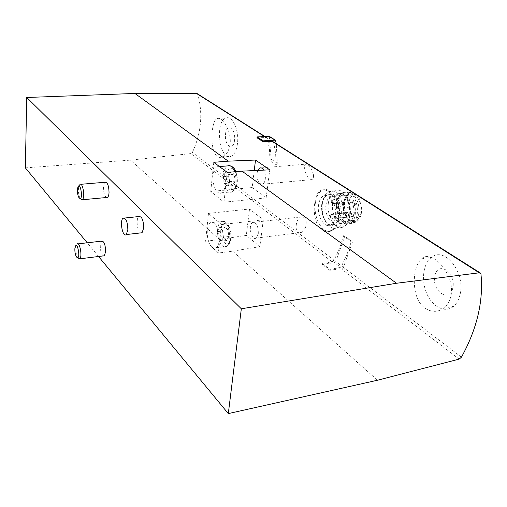 <?xml version="1.0" encoding="UTF-8"?>
<svg xmlns="http://www.w3.org/2000/svg" width="507" height="507" viewBox="0 0 507 507"><rect width="100%" height="100%" fill="white"/><g stroke="black" fill="none" stroke-linecap="round" stroke-linejoin="round"><path stroke-width="0.38" stroke-dasharray="2.54 1.9" d="M480.972 274.11L273.698 142.613L275.618 153.488L276.106 164.718L269.99 160.611L269.471 149.483L267.531 138.696L266.029 137.53L257.024 137.777M25.35 167.868L130.476 160.13L190.822 153.577L192.4 152.385C201.247 133.176 203.06 113.872 197.838 94.479L197.318 93.706M332.053 261.77L334.031 260.186L337.32 253.31L340.837 244.539L343.657 235.635L351.452 241.18L347.232 253.734L341.655 265.985L339.652 267.595L329.937 269.401L322.408 263.52L332.053 261.77L190.822 153.577M450.869 296.322C449.595 301.456 447.174 305.417 443.619 308.193C433.853 315.601 420.398 309.27 416.355 295.454C412.096 281.791 414.796 264.578 421.571 258.824C431.146 248.348 455.869 274.401 450.869 296.322M305.499 227.827C307.229 220.368 305.727 216.73 300.981 216.926C294.878 219.214 294.028 235.609 301.335 232.479L305.499 227.827M313.421 174.712C311.564 167.76 308.966 164.249 305.639 164.186C302.121 165.751 307.736 182.114 312.097 179.573C313.244 178.844 313.687 177.228 313.421 174.712M230.108 143.988C228.93 151.149 226.249 155.491 222.06 157.005C209.087 161.967 209.752 120.869 217.332 118.461C221.996 116.09 231.724 130.8 230.108 143.988M314.898 202.496C315.842 196.158 317.807 192.045 320.792 190.169C326.66 188.306 332.041 193.148 336.94 204.701C340.134 217.066 338.017 225.723 330.583 230.66C319.575 236.414 311.849 217.801 314.898 202.496M221.508 224.595L208.466 213.403L249.533 208.998L263.304 219.816L221.508 224.595L218.365 253.031L205.576 241.269L219.601 239.545L130.476 160.13M208.466 213.403L205.576 241.269M211.888 247.074C213.301 248.341 214.657 248.582 215.969 247.809C222.985 244.14 217.338 217.928 210.601 222.63C208.852 223.758 207.756 226.223 207.312 230.032C206.907 237.447 208.434 243.126 211.888 247.074M140.559 232.922C137.188 231.68 135.775 218.416 138.817 216.546M106.47 197.515C104.467 195.911 103.472 192.419 103.491 187.039C103.662 184.504 104.189 182.907 105.082 182.254M103.295 255.908C101.292 254.21 100.285 250.686 100.272 245.337L101.603 241.136M98.554 256.498L87.242 242.802M377.493 380.237L232.643 251.168L218.365 253.031M232.643 251.168L259.831 246.668L246.307 235.324L219.601 239.545M273.698 142.613L273.165 141.751M258.323 233.588L256.117 238.119C251.421 241.193 247.777 224.728 252.632 222.491C256.422 222.32 258.317 226.014 258.323 233.588M263.304 219.816L259.831 246.668M249.533 208.998L246.307 235.324M257.752 170.396L257.043 173.223C256.973 180.676 258.849 184.339 262.67 184.199C264.027 183.452 264.901 181.747 265.288 179.072C265.63 175.682 265.098 172.697 263.691 170.118M252.156 187.546L266.131 197.92L223.98 202.204L210.747 191.469L252.156 187.546L254.235 170.567M266.131 197.92L269.762 169.832M223.98 202.204L227.269 172.393M210.747 191.469L213.777 162.297M220.431 167.278C226.35 171.049 227.149 190.556 221.515 192.844C217.053 195.626 211.837 184.561 213.029 175.156C213.555 170.739 214.86 167.937 216.945 166.765L220.431 167.278M228.885 236.509L226.686 240.489L223.543 237.72L222.573 231.021L224.74 227.016L227.909 229.728L228.885 236.509L223.448 237.175L221.267 241.161L226.686 240.489M77.989 243.873L77.045 243.981L75.828 248.227C75.79 252.518 76.519 255.87 78.002 258.266M235.216 181.195L232.922 185.594L229.658 183.097L228.663 176.259L230.919 171.841L234.202 174.281L235.216 181.195L229.652 181.702L227.383 186.107L232.922 185.594M80.79 184.301L79.884 184.377L78.572 187.558L78.42 189.219C78.351 193.218 78.984 196.424 80.309 198.839M227.383 186.107L224.145 183.597L223.15 176.74L225.381 172.31L228.644 174.757L234.202 174.281M225.381 172.31L230.919 171.841M228.644 174.757L229.652 181.702M224.145 183.597L229.658 183.097M223.15 176.74L228.663 176.259M221.267 241.161L218.143 238.379L217.18 231.661L219.322 227.643L222.465 230.374L227.909 229.728M219.322 227.643L224.74 227.016M222.465 230.374L223.448 237.175M218.143 238.379L223.543 237.72M217.18 231.661L222.573 231.021M237.485 143.481C236.522 150.592 234.329 154.882 230.9 156.359C219.341 161.194 214.486 120.666 226.28 117.96C232.555 115.495 239.234 130.388 237.485 143.481M234.57 140.217C233.252 151.967 224.195 145.566 225.52 134.095C226.673 122.421 235.901 128.398 234.57 140.217M460.02 294.681C458.81 299.795 456.655 303.687 453.55 306.361C445.203 313.478 432.509 307.027 426.799 293.635C420.937 280.346 423.123 263.247 431.653 257.296C444.753 246.263 465.806 272.829 460.02 294.681M452.821 287.989C449.316 303.484 431.419 290.834 434.848 275.814C437.883 260.37 456.313 272.303 452.821 287.989M315.474 202.432C312.705 217.655 323.352 236.002 332.243 230.457C338.467 225.666 340.476 217.028 338.27 204.549C334.639 192.869 329.411 188.008 322.585 189.979C318.909 191.938 316.539 196.089 315.474 202.432M326.045 204.498C324.214 214.284 331.115 226.033 336.851 222.535C346.129 218.352 339.576 191.393 330.615 196.558C328.263 197.819 326.742 200.468 326.045 204.498M335.907 215.069C335.875 217.281 336.502 218.333 337.795 218.219L338.549 216.888C338.581 214.683 337.954 213.631 336.673 213.732L335.907 215.069M336.401 205.265C336.363 207.458 336.99 208.51 338.27 208.409L339.056 207.046C339.094 204.847 338.473 203.801 337.193 203.896L336.401 205.265M331.274 200.506C331.236 202.673 331.844 203.706 333.099 203.618L333.885 202.255C333.923 200.088 333.314 199.048 332.066 199.131L331.274 200.506M330.52 215.887C330.488 218.073 331.109 219.113 332.37 219.011L333.118 217.693C333.15 215.513 332.535 214.467 331.274 214.562L330.52 215.887M343.48 202.591C342.77 211.831 345.248 217.89 350.895 220.773L354.437 220.406C363.899 216.236 357.302 189.58 348.157 194.72L345.235 197.534L343.48 202.591M344.595 202.179C343.854 211.863 346.452 218.219 352.39 221.248C358.253 223.08 362.904 213.124 360.445 203.573C356.522 193.262 351.858 191.031 346.446 196.874L344.595 202.179M354.412 193.218L351.028 192.521C347.447 193.192 345.128 196.298 344.063 201.83C341.655 213.865 351.433 227.491 357.917 220.634C363.88 215.583 362.34 198.452 355.508 193.915M338.86 202.001C336.623 213.548 344.937 227.39 351.89 223.213L353.506 222.028C361.84 215.025 355.673 190.1 346.199 192.09L344.43 192.597C341.572 194.086 339.715 197.223 338.86 202.001M336.984 202.204L336.686 206.812L339.278 217.579C342.371 223.175 345.939 225.133 349.988 223.448C361.155 218.454 353.322 186.703 342.536 192.793C339.684 194.282 337.833 197.419 336.984 202.204M336.553 202.648L336.274 206.995L338.72 217.154C341.629 222.421 344.988 224.265 348.791 222.681C359.311 217.985 351.928 188.034 341.769 193.788C339.088 195.195 337.351 198.148 336.553 202.648M332.769 203.06C330.691 213.979 338.473 227.079 344.969 223.15C355.445 218.454 348.075 188.427 337.96 194.181C335.292 195.594 333.562 198.554 332.769 203.06M332.421 202.825C331.768 210.107 333.276 216.299 336.959 221.407C342.029 226.813 348.518 223.764 350.274 214.81C350.977 207.281 349.412 200.949 345.571 195.816C340.317 190.556 334.018 194.08 332.421 202.825M328.53 202.027C325.988 215.469 335.552 231.636 343.556 226.749C356.364 220.925 347.295 184.009 334.931 191.044C331.629 192.78 329.499 196.437 328.53 202.027M322.534 202.673C320.031 216.166 329.55 232.396 337.491 227.504C350.21 221.673 341.16 184.611 328.885 191.659C325.608 193.395 323.491 197.065 322.534 202.673M321.742 203.991C321.108 211.311 322.61 217.554 326.255 222.7C331.28 228.15 337.687 225.095 339.405 216.083C340.089 208.51 338.524 202.128 334.721 196.957C329.518 191.652 323.301 195.189 321.742 203.991M322.084 204.226C320.05 215.209 327.769 228.41 334.183 224.468C344.519 219.765 337.18 189.523 327.199 195.303C324.562 196.716 322.858 199.688 322.084 204.226M318.624 204.606C316.602 215.608 324.296 228.841 330.684 224.899C340.983 220.19 333.65 189.878 323.707 195.664C321.083 197.077 319.391 200.056 318.624 204.606M322.408 263.52L322.262 264.413L334.506 262.632L335.78 261.587L344.5 236.94L344.114 235.73L343.657 235.635M329.937 269.401L329.784 270.301L342.124 268.457L343.404 267.392L352.302 242.498L351.915 241.275L351.452 241.18M329.784 270.301L322.262 264.413M276.106 164.718L277.304 163.286L276.29 143.728M269.99 160.611L271.175 159.198L269.306 136.345M267.531 138.696L197.838 94.479M266.029 137.53L264.324 136.446M334.031 260.186L192.4 152.385M461.452 357.169L341.655 265.985M459.139 359.127L339.652 267.595M220.837 229.513C219.411 241.528 229.246 250.395 230.679 238.068C232.117 225.64 222.072 217.23 220.837 229.513M217.706 228.822C216.464 238.106 222.066 249.609 226.458 246.472C233.6 242.802 227.928 216.762 221.065 221.451C219.284 222.579 218.162 225.032 217.706 228.822M226.863 174.902C225.362 187.539 235.571 195.569 237.073 182.602C238.588 169.528 228.163 162.012 226.863 174.902M229.278 165.612L227.643 165.897C225.526 167.069 224.189 169.851 223.644 174.243C222.415 183.604 227.687 194.587 232.231 191.817C236.452 187.907 237.282 181.227 234.716 171.765M348.569 215.868L347.802 217.18C345.825 216.527 345.457 215.057 346.699 212.775C347.979 212.674 348.607 213.707 348.569 215.868M349.393 200.569L348.588 201.925C346.611 201.235 346.262 199.752 347.548 197.483C348.822 197.394 349.437 198.427 349.393 200.569M354.634 205.303L353.835 206.653C351.82 205.981 351.459 204.492 352.745 202.185C354.051 202.09 354.678 203.13 354.634 205.303M354.095 215.057L353.322 216.381C351.307 215.735 350.933 214.252 352.194 211.932C353.499 211.831 354.133 212.87 354.095 215.057M352.302 242.498L344.5 236.94M342.124 268.457L334.506 262.632M343.404 267.392L335.78 261.587M277.304 163.286L271.175 159.198M275.84 140.838L269.648 136.947M266.739 137.682L264.749 136.421M215.969 247.809L226.458 246.472C228.334 245.515 229.658 243.594 230.432 240.705C230.47 238.981 231.997 239.19 229.652 227.973C227.884 223.131 225.019 220.957 221.065 221.451L210.601 222.63M76.582 257.055L77.26 257.632M74.947 247.955L75.949 246.852M221.515 192.844L232.231 191.817C234.697 190.442 236.256 188.154 236.902 184.96C237.707 182.938 237.51 175.105 235.818 171.67M219.474 166.562L216.945 166.765M78.921 197.603L79.884 198.459M77.539 188.61L78.572 187.558M256.117 238.119L301.335 232.485M252.632 222.491L300.981 216.92M262.67 184.199L312.097 179.586M261.213 167.887L305.639 164.167M222.066 157.024L230.9 156.359M217.332 118.435L226.28 117.96M443.625 308.205L453.55 306.361M421.571 258.824L431.653 257.296M123.081 218.2L124.462 218.054M322.585 189.979L320.792 190.157M332.243 230.457L330.583 230.666M348.157 194.72L330.615 196.558M354.437 220.406L336.851 222.535M350.895 220.773L352.39 221.248M345.235 197.534L346.446 196.874M351.028 192.521L346.199 192.09M357.917 220.634L353.506 222.028M344.43 192.597L342.536 192.793M351.89 223.213L349.988 223.448M338.72 217.154L339.278 217.579M336.274 206.995L336.686 206.812M341.769 193.788L337.96 194.181M348.791 222.681L344.969 223.15M334.931 191.044L328.885 191.659M343.556 226.749L337.491 227.504M327.199 195.303L323.707 195.664M334.183 224.468L330.684 224.899M332.37 219.011L347.802 217.18L349.298 215.633C349.399 213.498 348.537 212.547 346.699 212.775L331.274 214.562M333.099 203.618L348.588 201.925L350.128 200.341C350.236 198.243 349.374 197.286 347.548 197.483L332.066 199.131M338.27 208.409L353.835 206.653L355.363 205.075C355.477 202.933 354.602 201.97 352.745 202.185L337.193 203.896M337.795 218.219L353.322 216.381L354.824 214.822C354.913 212.655 354.038 211.692 352.194 211.932L336.673 213.732M351.915 241.275L344.114 235.73"/><path stroke-width="0.76" d="M197.318 93.706L134.919 93.453L26.732 97.49L25.35 167.868L87.242 242.802M396.518 283.255L241.332 308.782L228.302 413.598L377.493 380.237L459.139 359.127L461.452 357.169C477.055 328.751 483.558 301.063 480.972 274.11L480.186 272.899L479.356 272.785L396.518 283.255L242.004 171.144L269.762 169.832L255.522 160.041L228.239 161.163L134.919 93.453M273.165 141.751L263.12 141.713L257.024 137.777L257.131 136.922L263.228 140.845L263.12 141.713M228.239 161.163L213.777 162.297L227.269 172.393L242.004 171.144M241.332 308.782L26.732 97.49M124.462 218.054L138.817 216.546C141.859 216.274 143.481 220.101 143.684 228.03L142.049 232.757L140.559 232.922M80.79 184.301L105.082 182.254C107.554 182.26 108.872 185.746 109.037 192.698C108.866 195.182 108.346 196.76 107.478 197.419L106.47 197.515M77.989 243.873L101.603 241.136C104.062 241.098 105.405 244.602 105.633 251.643L104.328 255.782L103.295 255.908M228.302 413.598L98.554 256.498M263.691 170.118C262.461 168.153 261.137 167.456 259.73 168.013L257.752 170.396M254.235 170.567L255.522 160.041M77.26 257.632L79.726 258.83C82.584 256.859 79.77 241.338 77.045 243.981M74.852 249.051C74.821 252.473 75.397 255.148 76.582 257.055C81.412 261.663 77.07 237.606 74.947 247.955L74.852 249.051M79.884 198.459L82.254 199.758C85.341 197.977 82.856 181.912 79.884 184.377M77.419 189.935C77.368 193.129 77.869 195.683 78.921 197.603C84.086 203.383 80.081 177.437 77.539 188.61L77.419 189.935M127.84 229.798L126.281 234.551C122.732 237.897 119.386 220.672 123.081 218.2C126.028 217.934 127.612 221.8 127.84 229.798M355.508 193.915L354.412 193.218M269.306 136.345L257.131 136.922M276.29 143.728L275.345 140.141L263.228 140.845M264.324 136.446L196.431 93.402M479.356 272.785L272.189 141.44M234.716 171.765C232.726 166.873 230.368 164.921 227.643 165.897L219.474 166.562M274.883 140.052L268.697 136.161M264.749 136.421L197.084 93.554M480.186 272.899L272.912 141.586M104.328 255.782L79.726 258.83M235.818 171.67C234.646 168.223 232.466 166.201 229.278 165.612M107.478 197.419L82.254 199.758M259.73 168.013L261.213 167.887M126.281 234.551L142.049 232.757M275.345 140.141L269.16 136.25"/></g></svg>
